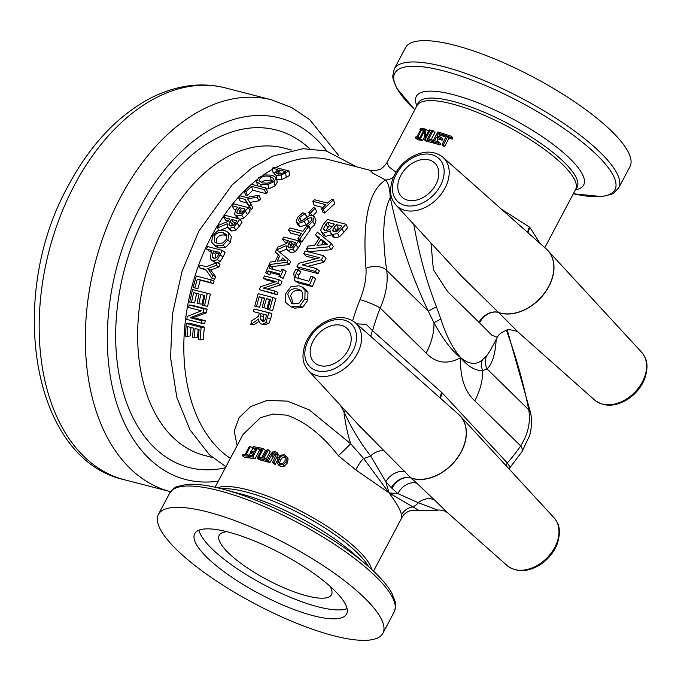 <?xml version="1.0" encoding="UTF-8"?>
<svg xmlns="http://www.w3.org/2000/svg" width="681" height="681" viewBox="0 0 681 681"><rect width="100%" height="100%" fill="white"/><g stroke="black" fill="none" stroke-linecap="round" stroke-linejoin="round"><path stroke-width="1.02" d="M364.829 598.182A126.998 33.82 -152.1 0 0 245.356 524.702A126.998 33.82 -152.1 0 0 158.409 514.419A126.998 33.82 -152.1 0 0 176.473 549.507A126.998 33.82 -152.1 0 0 295.946 622.979A126.998 33.82 -152.1 0 0 382.892 633.27A126.998 33.82 -152.1 0 0 364.829 598.182M618.697 187.905L629.985 166.581A126.998 33.82 -152.1 0 0 611.93 131.493A126.998 33.82 -152.1 0 0 492.457 58.021A126.998 33.82 -152.1 0 0 405.51 47.73L394.222 69.045A126.998 33.82 -152.1 0 1 443.382 66.568A126.998 33.82 -152.1 0 1 600.642 152.816A126.998 33.82 -152.1 0 1 618.697 187.905L613.692 193.115L611.087 194.451L601.638 196.579L573.334 193.762A124.546 33.165 27.9 0 0 597.237 155.336A124.546 33.165 27.9 0 0 443.025 70.756A124.546 33.165 27.9 0 0 412.524 107.598A124.546 33.165 27.9 0 0 414.874 109.862L396.631 88.036L393.082 79.022L392.724 76.127L394.222 69.045M527.698 232.476A15.561 11.254 131.5 0 1 529.401 227.054L501.369 209.11M430.971 243.023L433.388 269.761L447.477 291.459L478.99 322.283A15.561 10.956 136.9 0 1 498.518 312.46L460.918 275.524M528.073 232.808A15.561 11.083 137.3 0 1 529.971 227.616L529.401 227.054M641.579 352.213A33.522 24.073 134.5 0 1 638.565 387.872A33.522 24.073 134.5 0 1 602.37 404.08A33.522 24.073 134.5 0 1 594.641 400.036C604.064 407.127 615.088 406.88 627.72 399.296C635.85 393.907 641.596 386.859 644.958 378.134C649.351 363.322 645.903 357.746 641.579 352.213L547.933 250.582A40.46 29.053 -45.5 0 1 544.289 293.622A40.46 29.053 -45.5 0 1 500.612 313.175A40.46 29.053 -45.5 0 1 498.645 312.588A15.561 11.381 -48.1 0 0 479.56 322.837L492.014 335.375L497.394 337.214C498.466 334.729 501.276 332.481 505.83 330.472C508.043 328.531 518.386 331.085 519.211 333.111L498.518 312.46A40.46 29.053 134.5 0 0 500.475 313.047A40.46 29.053 134.5 0 0 545.021 292.328A40.46 29.053 134.5 0 0 546.307 248.991L547.933 250.582A40.46 29.053 -45.5 0 0 547.132 249.774M540.169 243.551L529.971 227.616M519.731 333.554L519.228 333.12M478.99 322.283L479.56 322.837M497.173 337.597L490.38 350.434L486.549 355.967L482.335 359.857C476.257 365.178 469.03 364.454 460.679 357.678C452.788 348.51 446.191 335.673 440.879 319.159L436.478 306.825C426.74 282.206 419.181 254.737 413.818 224.407M396.001 172.216L388.476 166.445L386.987 162.529M451.639 136.404L452.805 138.013L452.21 139.137A89.645 23.878 -152.1 0 0 449.094 138.056L444.642 146.475A89.645 23.878 -152.1 0 0 443.425 146.057L442.063 144.389L446.523 135.97L443.357 134.94L443.961 133.816L451.639 136.404L451.035 137.528L447.792 136.404L443.34 144.815L442.063 144.389M445.97 137.017A89.645 23.878 -152.1 0 0 444.838 136.66L443.357 134.94M439.092 142.099L440.59 143.819L439.994 144.951A89.645 23.878 -152.1 0 0 434.521 143.316L432.793 141.529L437.849 131.986L443.552 133.689L442.948 134.812L438.436 133.45L437.057 136.072L441.262 137.332L440.658 138.464L436.453 137.196L434.58 140.746L439.092 142.099L438.496 143.231L432.793 141.529M444.557 136.328L444.446 136.532A89.645 23.878 -152.1 0 0 440.113 135.23L439.313 136.736M441.262 137.332L442.769 139.052L442.173 140.184A89.645 23.878 -152.1 0 0 438.13 138.975L436.844 141.41M433.857 142.635L433.627 143.07A89.645 23.878 -152.1 0 0 428.817 141.835L426.859 139.988L431.916 130.446L433.039 130.718L428.579 139.137L432.461 140.15L431.865 141.273L426.859 139.988M433.039 130.718L434.955 132.557L431.124 139.784M427.608 140.695L427.2 141.461A89.645 23.878 -152.1 0 0 426.025 141.197L423.948 139.324L424.782 130.386L420.424 138.618L419.462 138.447L424.518 128.905L425.983 129.169L425.199 137.383L429.2 129.824L430.222 130.054L425.165 139.596L423.948 139.324M424.076 137.817L422.646 140.524A89.645 23.878 -152.1 0 0 421.726 140.354L419.462 138.447M425.983 129.169L428.179 131.067L428.077 131.952M420.824 139.596L420.526 140.158A89.645 23.878 -152.1 0 0 417.793 139.758L415.376 137.826L415.887 136.847L416.806 136.975L420.832 129.373L419.913 129.254L420.424 128.275L423.267 128.692L422.756 129.671L421.803 129.518L417.785 137.119L418.73 137.264L418.219 138.243L415.376 137.826M405.408 471.993A15.561 11.024 -42.9 0 0 385.821 481.765L391.328 487.69A15.561 11.024 137.1 0 1 410.915 477.917L358.878 425.319M418.236 510.043L412.95 506.877A15.561 14.539 175.7 0 0 401.518 514.768C400.454 509.89 396.308 502.604 389.072 492.908L363.535 458.364A15.561 4.631 -59.8 0 0 355.831 469.924L389.072 492.908L397.874 493.58A15.561 11.313 131.8 0 1 416.917 483.289L411.043 478.045A15.561 11.313 -48.2 0 0 392.001 488.345L397.874 493.589L418.313 502.731L437.917 510.197C438.734 509.814 440.956 510.086 444.591 511.022L447.536 512.691L434.495 500.007A15.561 12.803 -45 0 0 418.313 502.731A15.561 11.917 107.3 0 1 412.95 506.877L389.072 492.908L385.821 481.765L370.583 455.887A15.561 9.253 134.1 0 1 384.799 451.231M345.539 410.839L343.956 411.809C351.439 428.102 360.309 442.795 370.583 455.887A15.561 9.279 -24.1 0 1 363.535 458.364L350.655 443.714L309.259 409.902L287.535 401.143L267.199 400.394L250.523 406.668L239.099 417.64L234.213 431.218L237.133 445.553M340.236 405.084L343.956 411.809A158.75 102.065 104.5 0 0 350.655 443.714A15.561 0.587 136.5 0 1 338.363 455.725L355.831 469.924M370.856 336.482A15.561 11.313 131.8 0 1 372.601 330.711L366.25 324.369L356.614 323.85M506.051 465.676A15.561 11.024 137.1 0 1 507.302 462.935L442.42 393.124L372.601 330.711A143.189 92.063 -75.5 0 1 380.236 308.059A15.561 2.324 -158.2 0 0 359.951 299.683A158.75 102.065 104.5 0 0 352.656 320.725M510.095 467.226L507.302 462.935A143.189 92.063 -75.5 0 0 520.676 445.902A15.561 5.865 34.4 0 1 521.986 451.69A15.561 5.865 34.4 0 1 521.969 451.724L508.979 468.851M507.03 565.502C516.453 572.593 527.477 572.346 540.118 564.753C548.239 559.373 553.985 552.317 557.356 543.591C561.74 528.779 558.301 523.212 553.968 517.679A33.522 24.073 134.5 0 1 550.963 553.338A33.522 24.073 134.5 0 1 514.759 569.537A33.522 24.073 134.5 0 1 507.03 565.502L447.536 512.691M434.495 500.007L416.917 483.289M401.603 518.088C403.765 513.985 407.102 511.388 411.613 510.316L437.917 510.222M242.989 434.512L260.448 417.683L272.996 414.057L286.99 415.206C305.233 421.701 322.36 435.21 338.363 455.725M401.518 514.768L401.586 517.79M230.374 458.33A158.75 102.065 -75.5 0 1 211.485 236.273A158.75 102.065 -75.5 0 1 250.344 185.275M417.13 105.606A89.645 23.878 27.9 0 1 507.532 126.453A89.645 23.878 27.9 0 1 575.59 189.505L576.194 188.628A89.977 23.963 27.9 0 0 564.336 162.436A89.977 23.963 27.9 0 0 452.916 101.333A89.977 23.963 27.9 0 0 417.513 104.61L386.936 162.631C383.701 167.007 381.198 169.314 379.402 169.543C374.405 170.888 371.324 171.152 370.141 170.318L372.567 173.017L385.557 180.022C368.821 190.527 362.292 219.98 365.969 268.374C366.591 277.729 364.582 288.165 359.951 299.683M251.451 184.287A158.75 102.065 -75.5 0 1 256.694 179.92M262.721 175.434A158.75 102.065 -75.5 0 1 272.553 169.263M275.771 167.543A158.75 102.065 -75.5 0 1 330.047 159.958L370.098 170.31M222.432 250.421L217.384 259.691L212.94 261.019L211.902 260.585L210.327 258.525L211.144 252.549L212.063 250.463L206.556 249.042L207.654 246.607L222.432 250.421L225.079 252.498A158.75 102.065 104.5 0 0 223.07 256.975L220.159 261.47L217.733 262.789M216.362 262.849L211.902 260.585M211.536 251.638L209.237 251.042L206.556 249.042M239.925 219.146L242.044 222.168A158.75 102.065 104.5 0 0 239.414 226.177L236.111 230.025L231.778 231.029L229.965 229.991L227.692 227.292L227.216 223.743L217.239 228.033L218.941 225.122L228.033 221.427L229.625 218.967L223.743 217.443L225.156 215.324L239.925 219.146L233.83 227.258L229.463 228.314L227.692 227.292L221.214 229.982M228.288 221.027L225.905 220.406L223.743 217.443M276.273 177.826L274.051 181.614L267.88 184.602L260.644 184.491L256.49 181.665L258.652 177.639L264.9 174.872L272.162 175.187L276.273 177.826L277.261 182.202L275.141 185.785L269.097 188.663L266.475 188.995M257.776 185.922L256.541 181.818M259.052 321.27L254.056 324.701L250.821 324.505L251.451 321.023L258.61 316.197L259.291 313.141L253.409 311.617L254.03 308.961L268.808 312.783L265.794 322.845L262.125 324.301C259.963 323.628 258.789 321.866 258.601 319.006L250.821 324.505M254.03 308.961L271.94 313.447A158.75 102.065 104.5 0 0 270.8 318.453L268.995 323.203L265.335 324.582M272.97 297.495L275.984 298.627A158.75 102.065 104.5 0 0 272.63 310.63L267.778 309.421L270.442 299.657L266.399 298.61L263.896 307.71L262.151 307.259L264.645 298.159L259.163 296.746L256.499 306.501L254.745 306.05L258.201 293.681L272.97 297.495L269.523 309.872M270.366 299.904L269.429 299.666A158.75 102.065 104.5 0 0 267.003 308.484L263.896 307.71M264.577 298.406L262.194 297.793A158.75 102.065 104.5 0 0 259.606 307.259L256.499 306.501M275.022 291.119L277.967 292.447A158.75 102.065 104.5 0 0 277.193 294.788L259.452 289.714L260.414 286.82L276.197 281.602L263.462 278.308L264.364 275.95L279.133 279.772L277.763 283.364L263.326 288.097L275.022 291.119L274.222 293.537L259.452 289.714M274.707 282.079L266.305 279.908L263.462 278.308M279.133 279.772L281.96 281.44A158.75 102.065 104.5 0 0 280.632 284.922L267.25 289.11M279.423 274.911L270.842 272.689A158.75 102.065 104.5 0 0 269.889 275.005L265.599 272.851L268.663 265.633L270.178 266.024L269.148 268.374L280.904 271.413L281.934 269.063L283.441 269.455L280.376 276.665L278.87 276.273L279.848 273.89L268.093 270.851L267.105 273.234L265.599 272.851M270.178 266.024L272.86 268.008A158.75 102.065 104.5 0 0 272.34 269.199M283.441 269.455L286.131 271.438A158.75 102.065 104.5 0 0 283.16 278.427L278.87 276.273M301.828 286.863L304.722 288.531L307.948 292.013L307.786 300.176L302.866 307.165L294.907 308.187L291.076 306.961L285.611 302.407L285.603 293.877L290.864 286.761L299.053 285.756L301.828 286.863L305.088 290.455L304.85 298.848L299.844 306.084L291.076 306.961M312.979 276.835L315.669 278.827A158.75 102.065 104.5 0 0 312.375 286.599L298.712 283.066L294.55 280.742L293.766 273.115L295.954 269.148L298.321 269.761L296.073 273.251L295.545 277.048L296.158 277.703L308.902 281.227L311.021 276.324L312.979 276.835L309.583 284.854L294.55 280.742M298.321 269.761L300.959 271.847A158.75 102.065 104.5 0 0 300.883 272.008L298.772 275.226L298.287 278.904M316.801 268.672L319.372 270.919A158.75 102.065 104.5 0 0 318.061 273.626L299.597 268.85L296.984 266.697L298.61 263.343L319.627 257.75L303.709 253.638L305.207 250.983L323.671 255.758L321.406 259.801L302.185 264.9L316.801 268.672L315.456 271.464L296.984 266.697M315.882 258.712L306.118 256.184L303.709 253.638M323.671 255.758L326.037 258.388A158.75 102.065 104.5 0 0 323.833 262.313L307.786 266.348M331.783 234.775L325.356 236.392L323.015 234.834L320.649 230.144L323.262 224.492L327.476 219.469L345.939 224.236L337.538 233.464L332.668 234.519L330.915 233.319L330.6 230.859L323.381 233.174L321.083 231.642M345.939 224.236L347.625 227.829A158.75 102.065 104.5 0 0 343.845 232.323L339.453 236.767L334.626 237.763L332.83 236.545L330.915 233.319M331.264 243.509L333.392 246.513A158.75 102.065 104.5 0 0 331.306 249.697L308.697 251.672L306.373 248.982L308.127 246.054L314.443 245.518L319.457 237.856L315.524 234.758L317.372 232.17L331.264 243.509L329.119 246.794L306.373 248.982M318.802 238.827L315.524 234.758M333.52 199.754L334.686 203.857A158.75 102.065 104.5 0 0 324.82 213.042L323.075 212.583L321.594 208.769L325.79 204.658L312.766 201.287L314.443 199.72L327.476 203.091L331.775 199.303L333.52 199.754L323.347 209.22L321.594 208.769M322.862 207.492L314.111 205.236L312.766 201.287M315.184 208.071L310.579 213.025L308.782 212.566L313.388 207.611L315.184 208.071L316.682 211.868A158.75 102.065 104.5 0 0 313.098 215.698M306.799 217.23L301.053 221.299M314.273 216.745L312.868 221.325L308.502 225.402L306.152 224.798L311.064 221.01L312.06 218.124L311.166 217.494L307.335 218.737L304.177 221.47L298.201 223.428L296.09 221.274L297.75 217.154L302.764 212.864L305.233 213.502L299.563 217.452L298.474 220.635L299.461 221.308L303.139 220.099L309.157 215.732L312.605 215.528L314.273 216.745L315.993 220.355L314.673 224.773L310.408 228.722L309.455 228.475M310.987 221.112L306.033 224.866L300.117 226.73L297.98 224.619M306.229 224.696L304.177 221.47M308.382 226.654L310.315 229.94A158.75 102.065 104.5 0 0 301.87 242.087L300.117 241.636L297.929 238.733L301.479 233.379L288.455 230.008L289.893 227.939L302.917 231.302L306.637 226.203L308.382 226.654L299.674 239.184L297.929 238.733M300.023 235.532L290.54 233.081L288.455 230.008M278.435 254.89L275.269 251.961L277.891 247.109L286.846 243.262L288.378 240.716L282.496 239.201L283.858 237.014L298.627 240.827L292.736 249.203L288.421 250.31L286.735 249.391L286.088 245.645L276.809 249.842L288.208 259.359L286.761 262.296L269.123 264.603L270.297 262.04L275.201 261.461L278.572 254.626L275.269 251.961M287.229 242.623L284.769 241.993L282.496 239.201M298.627 240.827L300.857 243.687A158.75 102.065 104.5 0 0 298.321 247.824L295.12 251.791L290.83 252.847L286.735 249.391M286.514 249.118L279.593 252.166M288.208 259.359L290.753 261.649A158.75 102.065 104.5 0 0 289.348 264.492L271.804 266.62L269.123 264.603M288.957 170.948L281.142 175.094L276.018 175.289L273.907 173.629L277.899 169.637L272.391 168.207L274.188 167.134L288.957 170.948L289.587 175.443A158.75 102.065 104.5 0 0 286.292 177.452L281.977 179.452L276.665 179.546M274.009 172.914L273.072 172.668L272.391 168.207M266.177 188.092L267.497 192.068A158.75 102.065 104.5 0 0 265.871 193.6L252.838 190.229A158.75 102.065 104.5 0 0 247.467 195.634L245.722 195.183L244.181 191.429L251.4 184.279L266.177 188.092L264.5 189.676L251.476 186.313L245.935 191.88L244.181 191.429M251.017 204.24L252.796 207.722A158.75 102.065 104.5 0 0 251.212 209.68L246.803 202.921L240.265 201.236L238.563 197.669L240.146 195.856L246.479 197.49L259.01 195.2L257.214 197.124L247.612 198.912L251.017 204.24L249.382 206.258L245.1 199.363L238.563 197.669M259.01 195.2L260.542 198.954A158.75 102.065 104.5 0 0 258.797 200.818L249.297 202.495M248.318 207.603L241.653 215.068L236.826 216.005L234.868 214.711L234.502 213.791L236.273 208.837L237.541 207.16L232.034 205.739L233.549 203.781L248.318 207.603L250.182 210.974A158.75 102.065 104.5 0 0 247.424 214.583L243.696 218.209L240.01 219.256M237.712 218.575L234.868 214.711M235.779 209.527L233.941 209.05L232.034 205.739M227.973 232.272L231.344 236.418L230.408 242.351L225.607 247.39L218.899 248.02L215.69 246.471L211.638 242.232L212.523 235.975L217.562 230.893L224.407 230.331L227.973 232.272L228.944 233.847L227.922 239.959L223.027 245.177L216.286 245.867L213.153 244.351M217.265 262.508L220.065 264.211A158.75 102.065 104.5 0 0 219.01 266.926L210.744 270.025L215.545 276.622A158.75 102.065 104.5 0 0 214.668 279.287L211.697 278.052L205.662 269.37L199.124 267.676L200.044 265.122L206.377 266.756L217.265 262.508L216.175 265.301L207.85 268.552L212.591 275.303L211.697 278.052M206.232 270.195L199.124 267.676M211.119 279.857L214.115 281.032A158.75 102.065 104.5 0 0 213.332 283.56L200.308 280.197A158.75 102.065 104.5 0 0 197.899 288.753L193.055 287.467L196.349 276.035L211.119 279.857L210.318 282.462L197.294 279.099L194.809 287.918L193.055 287.467M192.519 289.553L210.403 294.132A158.75 102.065 104.5 0 0 207.645 306.28L202.7 305.437L204.887 295.563L200.844 294.524L198.792 303.726L197.039 303.275L199.09 294.073L193.608 292.651L191.421 302.526L189.676 302.075L192.519 289.553L207.296 293.366L204.453 305.888M203.942 295.324A158.75 102.065 104.5 0 0 201.985 304.135L198.792 303.726M196.715 293.451A158.75 102.065 104.5 0 0 194.621 302.917L191.421 302.526M189.105 305.011L192.323 305.309L207.092 309.123A158.75 102.065 104.5 0 0 206.428 312.809L193.506 317.661L205.202 320.683A158.75 102.065 104.5 0 0 204.879 323.109L201.602 323.254L186.824 319.432L187.232 316.427L201.389 310.8L188.646 307.506L189.105 305.011L203.883 308.825L203.193 312.63L190.237 317.729L201.934 320.751L201.602 323.254M186.339 323.518L189.633 323.245L204.402 327.067A158.75 102.065 104.5 0 0 203.372 339.24L200.044 339.887L198.299 339.436L199.082 329.553L195.03 328.506L194.289 337.725L192.544 337.274L193.285 328.055L187.803 326.642L187.02 336.525L185.266 336.073L186.339 323.518L201.108 327.331L200.044 339.887M198.222 329.332A158.75 102.065 104.5 0 0 197.618 337.104L194.289 337.725M190.995 327.467A158.75 102.065 104.5 0 0 190.348 335.878L187.02 336.525M440.879 319.159A15.561 1.762 -21.6 0 0 433.993 322.854C442.905 339.121 451.801 350.732 460.679 357.678C467.83 366.472 475.151 370.779 482.642 370.609A15.561 14.182 56.3 0 1 482.335 359.857M392.12 198.809A15.561 8.819 -11.5 0 1 390.264 197.55C398.811 238.069 411.494 275.967 428.323 311.268A15.561 0.698 154.1 0 1 436.478 306.825M393.465 177.077A15.561 13.211 -66.2 0 1 385.557 180.022C388.315 182.84 389.881 188.68 390.264 197.55C383.037 212.114 381.845 236.392 386.689 270.391A15.561 10.036 171.6 0 0 365.969 268.374M486.549 355.967A15.561 14.659 -132.9 0 0 487.085 368.94C492.252 363.995 495.291 354.154 496.202 339.427M426.127 353.107L380.236 308.059C386.067 294.464 388.221 281.917 386.689 270.391L428.323 311.268L433.993 322.854A62.252 44.708 -45.5 0 1 426.127 353.107C436.027 363.305 447.545 364.829 460.679 357.678C459.845 376.908 464.553 391.303 474.785 400.862L520.676 445.902C528.141 433.916 530.822 421.88 528.728 409.809A15.561 9.159 -10.7 0 1 530.661 413.137A15.561 9.159 -10.7 0 1 530.669 413.163A15.561 9.159 -10.7 0 1 530.695 413.341M474.785 400.862A62.252 44.708 134.5 0 0 482.642 370.609L487.085 368.94L528.728 409.809C523.834 384.28 516.402 357.78 506.426 330.302M407.638 200.154A23.639 16.974 134.5 0 1 401.969 197.098A23.639 16.974 134.5 0 1 406.191 168.122A23.639 16.974 134.5 0 1 435.082 163.363A23.639 16.974 134.5 0 1 433.295 188.56A23.639 16.974 134.5 0 1 407.638 200.154M320.036 365.612A23.639 16.974 134.5 0 1 314.358 362.564A23.639 16.974 134.5 0 1 318.58 333.588A23.639 16.974 134.5 0 1 347.472 328.821A23.639 16.974 134.5 0 1 345.684 354.018A23.639 16.974 134.5 0 1 320.036 365.612M268.374 449.903L263.922 458.322L266.918 459.173L266.322 460.305L259.257 458.398L259.853 457.266L262.747 458.007L267.207 449.588L268.374 449.903L270.136 451.699L266.28 458.985M268.169 461.675L267.965 462.067A89.645 23.878 -152.1 0 0 262.909 460.671A89.645 23.878 -152.1 0 0 261.189 460.237L259.257 458.398M250.421 446.293L245.969 454.704L248.352 455.002L247.756 456.134L242.215 455.563L242.819 454.431L245.049 454.61L249.51 446.2L252.906 448.234L251.229 451.392M250.548 452.678L249.246 455.138M250.216 457.921L250.14 458.066A89.645 23.878 -152.1 0 0 244.828 457.513L242.215 455.563M259.665 450.09L255.009 458.875A89.645 23.878 -152.1 0 0 250.446 458.109L248.071 456.176L248.667 455.053L252.387 455.657L253.766 453.044L250.302 452.473L250.897 451.341L254.371 451.912L256.243 448.37L252.532 447.766L253.128 446.634L257.878 447.434L252.821 456.977L248.071 456.176M253.026 454.448A89.645 23.878 -152.1 0 0 252.66 454.397L250.302 452.473M255.494 449.775A89.645 23.878 -152.1 0 0 254.907 449.69L252.532 447.766M263.453 448.643L258.397 458.185L257.29 457.93L261.742 449.511L258.108 448.728L258.703 447.596L263.453 448.643L265.42 450.49L261.598 457.7M260.568 459.649L260.363 460.033A89.645 23.878 -152.1 0 0 259.291 459.786L257.29 457.93M261.07 450.779A89.645 23.878 -152.1 0 0 260.261 450.618L258.108 448.728M279.04 455.189L277.669 453.512L277.031 456.721L273.881 462.68L272.621 462.263L276.384 454.244L275.056 452.899L272.911 453.146L268.348 460.909L267.122 460.543L270.28 454.585L272.698 451.937L275.635 451.818L277.269 452.814L279.04 455.189L279.142 456.287M276.784 461.403L275.226 464.348A89.645 23.878 -152.1 0 0 274.009 463.948L272.621 462.263M276.537 454.619L274.46 454.874L269.906 462.646A89.645 23.878 -152.1 0 0 268.74 462.288L267.122 460.543M286.684 456.415L288.106 458.909L287.305 463.012L284.207 466.255L280.47 466.417L278.657 465.14L276.895 462.425L277.686 458.339L280.793 455.061L284.615 454.882L287.118 457.36L286.36 461.488L283.211 464.714L279.355 464.834L277.414 463.472M250.14 458.066L247.756 456.134M258.508 447.979L257.878 447.434M255.009 458.875L252.821 456.977M260.363 460.033L258.397 458.185M267.965 462.067L266.322 460.305M267.514 459.811L266.918 459.173M276.384 454.244L276.077 453.52M269.906 462.646L268.348 460.909M275.226 464.348L273.881 462.68M419.675 138.047L418.73 137.264M420.526 140.158L418.219 138.243M423.471 130.888L421.803 129.518M423.701 130.454L422.756 129.671M424.212 129.475L423.267 128.692M420.603 129.807L419.913 129.254M431.499 131.22L430.222 130.054M427.2 141.461L425.165 139.596M422.646 140.524L420.424 138.618M433.15 140.848L432.461 140.15M433.627 143.07L431.865 141.273M439.994 144.951L438.496 143.231M438.13 138.975L436.453 137.196M442.173 140.184L440.658 138.464M440.113 135.23L438.436 133.45M444.446 136.532L442.948 134.812M444.642 146.475L443.34 144.815M449.094 138.056L447.792 136.404M452.21 139.137L451.035 137.528M279.023 458.798C280.453 456.279 282.121 455.334 284.028 455.981L285.33 456.934L284.981 460.96L282.641 463.548L279.925 463.727L278.291 461.965L279.023 458.798L280.266 460.433L279.499 463.582M285.697 457.828L285.152 457.564C283.313 456.951 281.687 457.913 280.266 460.433M284.207 466.255L283.211 464.714M204.402 327.067L201.108 327.331M205.202 320.683L201.934 320.751M193.506 317.661L190.237 317.729M206.428 312.809L203.193 312.63M207.092 309.123L203.883 308.825M210.403 294.132L207.296 293.366M197.899 288.753L194.809 287.918M200.308 280.197L197.294 279.099M213.332 283.56L210.318 282.462M215.545 276.622L212.591 275.303M210.744 270.025L207.85 268.552M219.01 266.926L216.175 265.301M217.486 243.364L214.719 242.036L214.217 236.435C216.081 233.064 219.027 231.821 223.062 232.698L226.101 234.29L226.747 235.26L226.211 239.533L222.678 243.057L217.486 243.364M226.926 235.754L225.471 235.251C221.436 234.366 218.516 235.558 216.711 238.827L216.294 242.972M225.607 247.39L223.027 245.177M231.344 236.418L228.944 233.847M238.282 213.834L236.707 212.395L238.197 208.939A163.729 105.274 -75.5 0 1 239.218 207.594L245.109 209.11A163.729 105.274 104.5 0 0 243.866 210.752L241.321 213.315L238.282 213.834M236.945 213.017L237.38 213.459M243.304 211.476L241.125 210.906L239.218 207.594M241.125 210.906A158.75 102.065 104.5 0 0 240.129 212.217L239.014 213.953M251.212 209.68L249.382 206.258M258.797 200.818L257.214 197.124M246.803 202.921L245.1 199.363M247.467 195.634L245.935 191.88M252.838 190.229L251.476 186.313M265.871 193.6L264.5 189.676M277.805 173.987L276.375 172.914L278.35 170.829A163.729 105.274 -75.5 0 1 279.576 170.063L285.467 171.586A163.729 105.274 104.5 0 0 283.977 172.514L281.023 173.919L277.805 173.987M280.189 174.098L279.576 170.063M285.262 260.27L282.445 258.039A158.75 102.065 104.5 0 0 281.074 260.763M282.445 258.039L285.501 260.244L277.193 261.232A163.729 105.274 -75.5 0 1 279.917 255.707M289.348 264.492L286.761 262.296M289.595 247.893L287.825 246.326L288.846 243.083A163.729 105.274 -75.5 0 1 290.012 241.142L295.571 242.581A163.729 105.274 104.5 0 0 294.243 244.777L292.175 247.331L289.595 247.893M289.067 247.722L287.825 246.326M294.422 244.488L292.285 243.934L290.012 241.142M292.285 243.934A158.75 102.065 104.5 0 0 291.145 245.815L290.174 247.986M301.87 242.087L299.674 239.184M307.02 226.305L306.152 224.798M310.408 228.722L308.502 225.402M306.714 217.069L305.114 213.638M306.85 216.975L305.233 213.502M311.634 215.375L310.579 213.025M310.093 215.477L308.782 212.566M324.82 213.042L323.347 209.22M326.225 244.547L323.16 242.172A158.75 102.065 104.5 0 0 321.304 244.947M323.16 242.172L321.066 239.116L327.714 244.428L317.005 245.313A163.729 105.274 -75.5 0 1 321.066 239.116M331.306 249.697L329.119 246.794M334.269 231.846L332.686 230.204L334.277 227.267A163.729 105.274 -75.5 0 1 336.474 224.602L341.879 225.998A163.729 105.274 104.5 0 0 340.023 228.246L336.925 231.404L334.269 231.846M332.822 230.995L332.686 230.204L333.435 231.54M339.785 228.527L338.219 228.126L336.474 224.602M338.219 228.126A158.75 102.065 104.5 0 0 336.082 230.706L335.154 231.949M325.212 230.544L323.773 229.659L323.543 228.518L326.029 224.211A163.729 105.274 -75.5 0 1 327.604 222.304L334.422 224.075A163.729 105.274 104.5 0 0 332.226 226.739L329.238 229.786L325.212 230.544M324.565 230.323L323.543 228.518M332.337 226.603L329.349 225.828L327.604 222.304M329.349 225.828A158.75 102.065 104.5 0 0 327.816 227.675L325.748 230.663M339.453 236.767L337.538 233.464M318.061 273.626L315.456 271.464M323.833 262.313L321.406 259.801M312.375 286.599L309.583 284.854M297.205 278.171L295.545 277.048M300.883 272.008L298.235 269.931M292.864 303.786L291.757 303.437L287.722 294.447C289.408 289.783 292.77 287.986 297.801 289.059L300.057 289.919L302.662 292.464L302.713 298.321L299.053 303.215L292.864 303.786M301.36 290.813L300.661 290.608C295.639 289.527 292.311 291.247 290.668 295.767L293.358 303.896M302.866 307.165L299.844 306.084M307.948 292.013L305.088 290.455M269.889 275.005L267.105 273.234M270.842 272.689L268.093 270.851M283.16 278.427L280.376 276.665M277.193 294.788L274.222 293.537M280.632 284.922L277.763 283.364M262.194 297.793L259.163 296.746M269.429 299.666L266.399 298.61M263.181 321.551L260.414 319.729L260.406 315.899A163.729 105.274 -75.5 0 1 260.934 313.566L266.484 314.997A163.729 105.274 104.5 0 0 265.896 317.644L264.722 320.708L262.849 321.534M264.032 314.367A158.75 102.065 104.5 0 0 263.573 316.418L263.598 320.13L260.414 319.729M263.598 320.13L264.305 321.126M265.999 324.701L262.125 324.301M271.94 313.447L268.808 312.783M273.813 178.924L272.34 181.18L267.939 183.172L262.423 182.925L258.984 180.737L260.346 178.081C262.943 176.098 266.262 175.579 270.331 176.532L273.779 178.711M272.4 181.129L271.293 180.797C267.233 179.844 263.947 180.329 261.436 182.253L261.129 182.517M257.716 185.743L256.49 181.665M269.097 188.663L267.88 184.602M277.235 182.091L276.299 177.928M230.697 225.964L228.952 224.424L230.042 221.274A163.729 105.274 -75.5 0 1 231.268 219.393L236.818 220.823A163.729 105.274 104.5 0 0 235.439 222.959L233.302 225.428L230.697 225.964M229.293 225.173L229.974 225.7M235.49 222.883L233.421 222.346L231.268 219.393M233.421 222.346A158.75 102.065 104.5 0 0 232.238 224.177L231.276 226.049M219.248 230.28L217.239 228.033M213.936 258.397L212.191 256.763L212.991 252.574A163.729 105.274 -75.5 0 1 213.732 250.897L219.622 252.421A163.729 105.274 104.5 0 0 218.729 254.456L216.754 257.622L213.936 258.397M214.796 258.491L212.191 256.763M219.103 253.596L216.422 252.898L213.732 250.897M216.422 252.898A158.75 102.065 104.5 0 0 215.698 254.524L214.941 258.593M334.362 590.308A85.917 22.882 -152.1 0 0 253.545 540.603A85.917 22.882 -152.1 0 0 194.723 533.64A85.917 22.882 -152.1 0 0 206.939 557.381A85.917 22.882 -152.1 0 0 287.757 607.086A85.917 22.882 -152.1 0 0 346.578 614.041A85.917 22.882 -152.1 0 0 334.362 590.308M198.946 530.176A85.917 22.882 -152.1 0 0 211.655 548.469A85.917 22.882 -152.1 0 0 284.088 594.607A85.917 22.882 -152.1 0 0 347.072 608.601M227.045 531.725A63.503 16.914 -152.1 0 0 219.248 535.215A63.503 16.914 -152.1 0 0 228.28 552.768A63.503 16.914 -152.1 0 0 306.91 595.892A63.503 16.914 -152.1 0 0 331.485 594.649A63.503 16.914 -152.1 0 0 329.996 586.23M368.557 566.618A89.977 23.963 -152.1 0 0 357.516 553.049A89.977 23.963 -152.1 0 0 246.105 491.946A89.977 23.963 -152.1 0 0 221.589 488.805M221.648 488.822L242.904 494.517A94.685 25.214 27.9 0 1 351.847 552.197L366.957 565.221A124.546 33.165 -152.1 0 0 223.649 489.35A124.546 33.165 -152.1 0 0 221.665 488.822L221.665 488.822C207.586 485.178 196 483.706 186.892 484.404L177.383 486.523C175.851 486.464 173.289 488.652 169.697 493.095A126.998 33.82 27.9 0 1 218.865 490.618A126.998 33.82 27.9 0 1 376.116 576.858A126.998 33.82 27.9 0 1 394.18 611.955C395.831 606.482 396.206 603.128 395.295 601.902L391.703 592.853C386.936 584.536 378.687 575.326 366.957 565.221A124.546 33.165 -152.1 0 1 375.878 573.402M575.402 189.846A94.685 25.214 -152.1 0 0 570.184 158.869A94.685 25.214 -152.1 0 0 452.95 94.565A94.685 25.214 -152.1 0 0 416.951 105.947M442.948 157.251C433.525 150.16 422.501 150.416 409.86 158.001C401.739 163.389 395.993 170.437 392.622 179.163C388.238 193.974 391.677 199.55 396.01 205.075A33.522 24.073 -45.5 0 0 404.974 210.335A33.522 24.073 -45.5 0 0 441.884 193.166A33.522 24.073 -45.5 0 0 442.948 157.251L546.307 248.991M553.968 517.679L460.322 416.048A40.46 29.053 -45.5 0 1 456.687 459.079A40.46 29.053 -45.5 0 1 413.001 478.641A40.46 29.053 -45.5 0 1 411.043 478.045L410.915 477.917A40.46 29.053 134.5 0 0 412.873 478.513A40.46 29.053 134.5 0 0 457.411 457.785A40.46 29.053 134.5 0 0 458.696 414.457L460.322 416.048A40.46 29.053 -45.5 0 0 459.53 415.231M391.328 487.69L392.001 488.345M440.045 397.9A15.561 11.313 131.8 0 1 441.748 392.469M440.513 398.308A15.561 11.024 137.1 0 1 442.42 393.124M355.337 322.717C345.922 315.626 334.89 315.873 322.258 323.466C314.128 328.846 308.382 335.903 305.02 344.62C300.627 359.44 304.075 365.007 308.399 370.541A33.522 24.073 -45.5 0 0 317.363 375.793A33.522 24.073 -45.5 0 0 354.273 358.623A33.522 24.073 -45.5 0 0 355.337 322.717L458.696 414.457M212.523 457.521L204.436 455.427A158.75 102.065 -75.5 0 1 172.557 436.964A158.75 102.065 -75.5 0 1 165.313 224.338A158.75 102.065 -75.5 0 1 283.875 148.024L291.962 150.109M309.506 148.603A174.319 112.076 104.5 0 0 146.04 213.774A174.319 112.076 104.5 0 0 154 447.238A174.319 112.076 104.5 0 0 225.377 467.762M218.329 481.075A186.764 120.077 -75.5 0 1 148.381 457.845A186.764 120.077 -75.5 0 1 139.86 207.705A186.764 120.077 -75.5 0 1 326.914 151.114M74.425 185.198A202.334 130.088 -75.5 0 1 225.53 87.934C209.969 83.984 194.025 83.976 177.715 87.917C166.462 90.658 155.438 95.144 144.67 101.358C114.102 119.473 88.675 147.522 68.398 185.504C6.333 296.354 31.42 459.079 124.291 479.73A202.334 130.088 -75.5 0 1 83.652 456.185A202.334 130.088 -75.5 0 1 74.425 185.198M338.559 155.319L309.693 119.643L291.63 107.538L271.702 99.869A202.334 130.088 104.5 0 0 120.588 197.132A202.334 130.088 104.5 0 0 129.816 468.119A202.334 130.088 104.5 0 0 170.454 491.656L124.291 479.73M404.863 205.398A29.794 21.392 134.5 0 1 405.893 162.384A29.794 21.392 134.5 0 1 444.157 172.267A29.794 21.392 134.5 0 1 404.863 205.398M317.261 370.856A29.794 21.392 134.5 0 1 318.282 327.842A29.794 21.392 134.5 0 1 356.546 337.733A29.794 21.392 134.5 0 1 317.261 370.856M371.724 569.461A89.645 23.878 -152.1 0 0 247.518 489.75A89.645 23.878 -152.1 0 0 217.469 487.783M273.081 456.653L271.515 454.917M274.46 454.874L272.911 453.146M276.392 454.457L275.056 452.899M277.959 457.862L277.031 456.721M279.44 463.506L278.291 461.965M280.47 466.417L279.355 464.834M287.305 463.012L286.36 461.488M288.106 458.909L287.118 457.36M225.471 235.251L223.062 232.698M230.408 242.351L227.922 239.959M218.899 248.02L216.286 245.867M240.129 212.217L238.197 208.939M238.733 218.839L236.826 216.005M243.696 218.209L241.653 215.068M247.424 214.583L245.475 211.314M278.887 174.166L278.35 170.829M276.903 179.614L276.018 175.289M281.977 179.452L281.142 175.094M286.292 177.452L285.569 173.025M291.145 245.815L288.846 243.083M290.83 252.847L288.421 250.31M295.12 251.791L292.736 249.203M298.321 247.824L296.014 245.1M300.117 226.73L298.201 223.428M309.106 222.21L307.335 218.737M312.06 219.333L311.166 217.494M314.673 224.773L312.868 221.325M301.351 220.916L299.563 217.452M336.082 230.706L334.277 227.267M327.816 227.675L326.029 224.211M325.356 236.392L323.381 233.174M334.626 237.763L332.668 234.519M343.845 232.323L342.041 228.876M298.712 283.066L295.92 281.321M298.772 275.226L296.073 273.251M300.661 290.608L297.801 289.059M307.786 300.176L304.85 298.848M294.907 308.187L291.86 307.191M263.573 316.418L260.406 315.899M268.995 323.203L265.794 322.845M270.8 318.453L267.624 317.942M271.293 180.797L270.331 176.532M275.141 185.785L274.051 181.614M261.385 186.858L260.644 184.491M232.238 224.177L230.042 221.274M231.778 231.029L229.463 228.314M236.111 230.025L233.83 227.258M239.414 226.177L237.218 223.274M215.698 254.524L212.991 252.574M215.749 262.738L212.94 261.019M220.159 261.47L217.384 259.691M223.07 256.975L220.363 255.043M169.697 493.095L158.409 514.419M394.18 611.955L382.892 633.27M460.969 275.575L461.854 276.546M396.01 205.075L461.761 276.426M575.59 189.505L544.8 247.654M308.399 370.541L359.304 425.778M271.702 99.869L225.53 87.934M530.542 412.626L507.285 330.106M521.986 451.69L529.58 435.644C531.682 428.111 532.04 420.62 530.669 413.171M594.641 400.036L519.228 333.111M373.52 571.138L401.603 518.096M215.068 487.238L243.006 434.478M296.371 222.134L298.244 225.411M225.939 466.706L209.45 454.806L189.948 429.771L176.822 397.338L170.582 357.534L172.361 314.562L182.014 271.43L198.835 231.14L232.093 184.934L251.834 168.028L272.868 156.094L303.002 148.705L326.165 150.91L356.589 166.811"/></g></svg>
